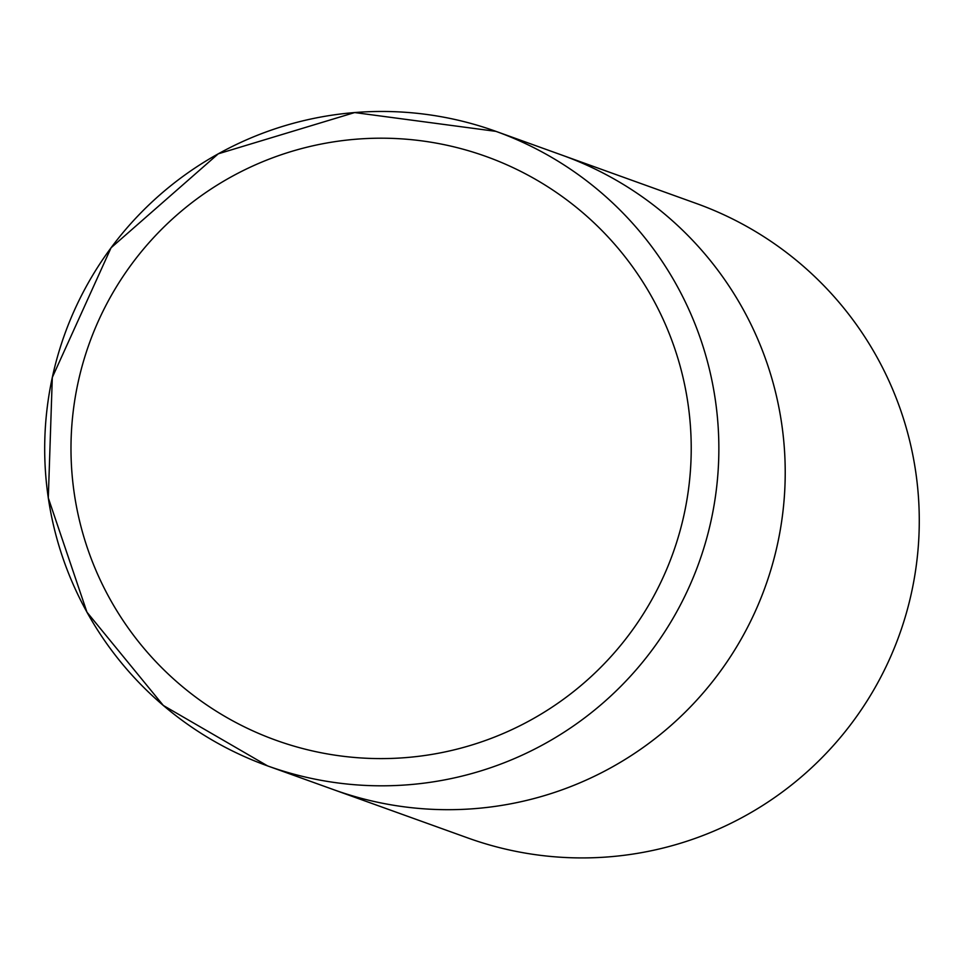 <?xml version="1.0" encoding="UTF-8"?>
<svg xmlns="http://www.w3.org/2000/svg" width="966" height="966" viewBox="0 0 966 966"><rect width="100%" height="100%" fill="white"/><g stroke="black" fill="none" stroke-linecap="round" stroke-linejoin="round"><path stroke-width="1.45" d="M777.606 543.725A337.182 337.074 -70.2 0 0 562.297 155.248A337.182 337.074 109.8 0 1 772.16 565.388A337.182 337.074 109.8 0 1 333.97 789.79A337.182 337.074 -70.2 0 0 777.606 543.725M510.942 850.322A337.182 337.074 109.8 0 1 468.027 838.029L267.618 765.917A337.182 337.074 -70.2 0 0 711.242 519.841A337.182 337.074 -70.2 0 0 495.944 131.364A337.182 337.074 -70.2 0 0 52.309 377.44A337.182 337.074 -70.2 0 0 267.618 765.917L163.314 705.458L86.952 612.166L48.3 497.949L52.309 377.428L111.054 247.791L218.28 153.811L354.655 112.563L495.944 131.364L696.365 203.488A337.182 337.074 109.8 0 1 906.217 613.627A337.182 337.074 109.8 0 1 510.942 850.322M684.218 513.9A310.219 310.11 -70.2 0 0 446.666 145.19A310.219 310.11 -70.2 0 0 77.992 382.898A310.219 310.11 -70.2 0 0 315.556 751.608A310.219 310.11 -70.2 0 0 684.218 513.9"/></g></svg>
